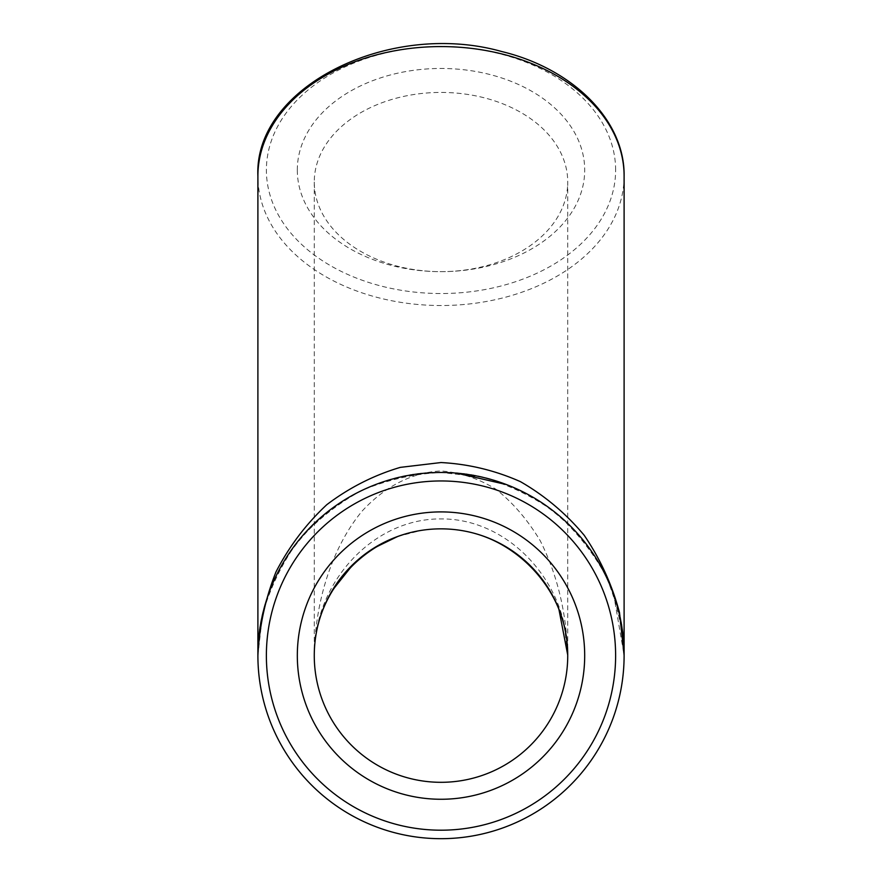 <?xml version="1.0" encoding="UTF-8"?>
<svg xmlns="http://www.w3.org/2000/svg" width="882" height="882" viewBox="0 0 882 882"><rect width="100%" height="100%" fill="white"/><g stroke="black" fill="none" stroke-linecap="round" stroke-linejoin="round"><path stroke-width="0.66" stroke-dasharray="4.41 3.31" d="M567.732 655.061L567.732 655.58C568.228 587.776 508.815 528.351 441 528.847C373.185 528.351 313.772 587.776 314.268 655.58C313.772 582.462 373.185 518.373 441 518.925C508.815 518.373 568.228 582.462 567.732 655.58C566.608 613.089 557.391 574.722 540.082 540.479C527.447 519.63 512.751 502.564 495.982 489.245C478.397 478.463 460.062 472.366 441 470.966C412.412 472.3 384.916 486.324 361.984 511.24C332.679 546.84 315.106 600.014 314.268 655.58C313.772 587.776 373.185 528.351 441 528.847C508.815 528.351 568.228 587.776 567.732 655.58L567.732 182.045A126.732 89.611 180 0 0 441 92.434A126.732 89.611 180 0 0 314.268 182.045A126.732 89.611 180 0 0 441 271.656A126.732 89.611 180 0 0 567.732 182.045M257.897 655.58L262.494 614.831C269.969 588.294 281.755 563.818 297.851 541.416C316.109 520.744 337.343 503.809 361.554 490.613C386.978 479.907 413.46 473.866 441 472.476L481.748 477.074C508.286 484.549 532.761 496.334 555.164 512.431C575.836 530.688 592.77 551.923 605.967 576.133C616.672 601.557 622.714 628.039 624.103 655.58A183.103 183.103 0 0 1 441 838.683A183.103 183.103 0 0 1 257.897 655.58C255.846 557.711 343.131 470.426 441 472.476C538.869 470.426 626.154 557.711 624.103 655.58A183.103 183.103 0 0 1 441 838.683A183.103 183.103 0 0 1 257.897 655.58A183.103 183.103 0 0 1 441 472.476A183.103 183.103 0 0 1 624.103 655.58A183.103 183.103 0 0 0 441 472.476A183.103 183.103 0 0 0 257.897 655.58M314.268 655.58A126.732 126.732 0 0 0 504.361 765.333A126.732 126.732 0 0 0 504.361 545.826A126.732 126.732 0 0 0 314.268 655.58L314.268 182.045M297.311 170.061A143.689 101.595 0 0 1 512.839 82.07A143.689 101.595 0 0 1 512.839 258.051A143.689 101.595 0 0 1 297.311 170.061M297.311 655.58A143.689 143.689 0 0 1 512.839 531.151A143.689 143.689 0 0 1 512.839 780.019A143.689 143.689 0 0 1 297.311 655.58M615.625 170.061A174.625 123.48 180 0 0 353.693 63.129A174.625 123.48 180 0 0 353.693 276.992A174.625 123.48 180 0 0 615.625 170.061M615.625 655.58A174.625 174.625 0 0 0 353.693 504.35A174.625 174.625 0 0 0 353.693 806.809A174.625 174.625 0 0 0 615.625 655.58M624.103 176.058A183.103 129.467 0 0 1 441 305.525A183.103 129.467 0 0 1 257.897 176.058M331.367 591.998L346.505 571.117M397.617 536.51L421.75 530.28M557.369 605.394L558.857 609.01M564.204 625.955L567.688 652.217M353.384 564.017L361.598 556.796M613.696 594.722L624.103 655.216M450.294 472.719L456.887 473.171M506.488 484.593L528.946 494.989"/><path stroke-width="1.32" d="M624.103 655.216L619.506 612.626C612.031 584.645 600.245 558.846 584.149 535.231C565.891 513.434 544.657 495.585 520.446 481.66C495.023 470.382 468.54 464.009 441 462.543L400.252 467.383C373.714 475.277 349.239 487.702 326.836 504.658C306.164 523.908 289.23 546.3 276.033 571.823C265.328 598.624 259.286 626.54 257.897 655.58A183.103 183.103 0 0 0 532.552 814.152A183.103 183.103 0 0 0 532.552 497.007A183.103 183.103 0 0 0 257.897 655.58A183.103 183.103 0 0 0 532.552 814.152A183.103 183.103 0 0 0 532.552 497.007A183.103 183.103 0 0 0 257.897 655.58C257.941 632.703 262.119 610.52 270.432 589.011M314.268 655.58A126.732 126.732 0 0 1 441 528.847A126.732 126.732 0 0 1 567.732 655.58A126.732 126.732 0 0 1 441 782.312A126.732 126.732 0 0 1 314.268 655.58M584.689 655.58A143.689 143.689 0 0 0 369.161 531.151A143.689 143.689 0 0 0 369.161 780.019A143.689 143.689 0 0 0 584.689 655.58M266.375 655.58A174.625 174.625 0 0 1 528.307 504.35A174.625 174.625 0 0 1 528.307 806.809A174.625 174.625 0 0 1 266.375 655.58M257.897 176.058A183.103 129.467 0 0 1 441 46.581A183.103 129.467 0 0 1 624.103 176.058C625.007 120.382 572.936 68.653 501.682 51.52C389.524 19.834 253.829 86.833 257.897 176.058L257.897 655.58M374.42 547.81L397.617 536.51M558.857 609.01L567.732 655.061M567.688 652.217L567.732 655.238M332.282 590.466L353.384 564.017M612.814 592.285L613.696 594.722M456.887 473.171L506.488 484.593M624.103 655.58L624.103 176.058"/></g></svg>
